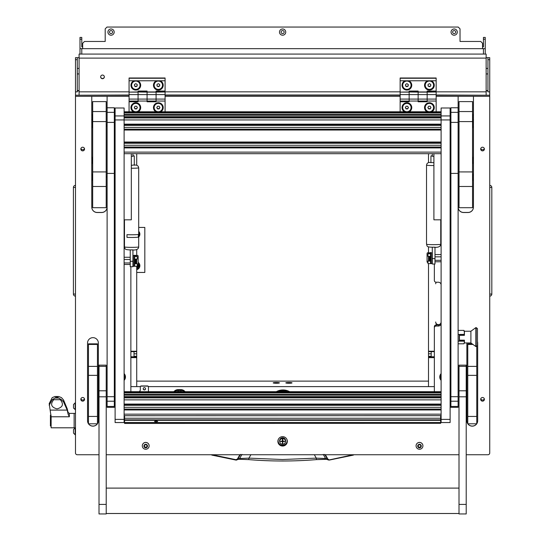 <?xml version="1.0" encoding="UTF-8"?>
<svg xmlns="http://www.w3.org/2000/svg" width="541" height="541" viewBox="0 0 541 541"><rect width="100%" height="100%" fill="white"/><g stroke="black" fill="none" stroke-linecap="round" stroke-linejoin="round"><path stroke-width="0.81" d="M102.499 78.709A1.846 1.833 180 0 0 104.345 76.876A1.846 1.833 180 0 0 102.499 75.05A1.846 1.833 180 0 0 100.653 76.876A1.846 1.833 180 0 0 102.499 78.709M100.653 76.768A1.846 1.833 180 0 0 102.499 78.492A1.846 1.833 180 0 0 104.339 76.768M486.143 57.671L489.74 57.671L489.74 95.216L436.161 95.216M487.941 57.671L487.941 91.869L489.74 91.869M427.153 91.842L486.143 91.842L486.143 58.11L79.087 58.11L79.087 91.842L129.069 91.842M79.087 58.11L79.087 54.066L486.143 54.066L486.143 58.11M79.087 57.671L75.483 57.671L77.282 57.671L77.282 91.869L75.483 91.869L75.483 57.671M129.069 95.216L75.483 95.216L75.483 91.869M77.282 90.489L79.087 90.705M77.282 90.868A3.604 0.44 0 0 0 79.087 90.922M486.143 90.705L487.941 90.489M486.143 90.922A3.604 0.44 0 0 0 487.941 90.868M486.143 91.842L486.143 94.979M79.087 94.979L79.087 91.842M489.74 295.846L489.74 185.658M490.051 296.116A2.069 2.069 0 0 0 491.816 294.067L491.816 187.443A2.069 2.069 179.8 0 0 490.051 185.394M75.483 185.658L75.483 295.853M75.483 294.067L73.414 294.067A2.069 2.069 -0.2 0 0 75.172 296.116A2.069 2.069 0 0 1 73.414 294.067L73.414 187.443A2.069 2.069 0 0 1 75.172 185.394M138.699 227.43L144.826 227.43L144.826 272.454L136.717 272.454M324.668 454.372L327.447 459.194L325.581 458.498L316.275 458.132L314.307 454.663M323.254 454.372L325.581 458.498L326.588 459.309L316.485 459.613L316.275 458.132L282.612 459.512L248.948 458.132L248.725 459.593L238.831 459.241M239.852 454.744L237.384 459.032L235.984 459.688L212.045 454.744M326.446 459.262L328.624 460.053L327.447 459.194L327.839 459.032L325.371 454.744M354.01 454.744L353.253 455.13L354.01 454.744M353.178 454.744L353.253 455.13L329.32 460.066L327.839 459.032M211.971 455.13L235.903 460.066L211.971 455.13L211.213 454.744L211.971 455.13L212.072 454.751M316.485 459.613C293.905 461.459 271.318 461.459 248.738 459.613L238.777 459.262L235.903 460.066L235.984 459.688L235.903 460.066L236.458 460.08L237.438 459.62L237.776 459.194L237.384 459.032M241.969 454.372L239.649 458.498L237.776 459.194L240.556 454.372M353.253 455.13L328.624 460.053L353.151 454.751M316.499 459.593L326.399 459.241M250.916 454.663L248.948 458.132L239.649 458.498L238.784 459.262M49.184 405.31L52.213 399.711L56.839 396.918L54.898 396.519L52.213 397.628L49.184 403.627L51.131 416.78L51.131 427.803L74.131 427.803L74.131 413.392L74.131 427.803L75.483 427.803M68.092 412.398L67.212 408.753L63.554 400.002L61.471 397.628L58.78 396.519L56.839 396.911L61.471 399.711L63.554 401.929L67.212 410.098L68.092 414.156L69.329 416.78L51.131 416.78M54.898 396.519L58.78 396.519L54.898 396.519M52.213 399.711L61.471 399.711M53.728 399.711C50.09 404.201 51.192 407.258 57.021 408.895C62.851 407.265 63.946 404.208 60.315 399.711M51.131 426.004L50.414 426.004L50.414 415.197L51.077 415.197M73.502 431.84L73.502 432.32M73.502 429.71L73.502 432.935M73.502 429.54L75.138 427.904L75.138 434.748L75.483 434.748M73.502 407.339L73.502 407.752M75.138 409.713L75.138 402.876L73.502 404.512L73.502 408.083L75.483 409.72M136.717 267.328A1.86 1.86 0 0 0 137.617 265.212M137.941 264.955A2.252 2.252 0 0 1 136.717 267.761M136.717 269.655A4.051 4.051 0 0 0 138.165 262.392M138.611 232.704L139.456 234.179L138.611 235.653M138.699 235.463A3.151 3.151 0 0 0 138.699 232.9M138.699 235.071A3.016 3.016 0 0 0 138.699 233.286A3.016 3.016 0 0 1 138.699 235.071M138.165 263.453L138.489 264.022A3.151 3.151 0 0 0 138.165 263.589M139.456 265.699L138.611 267.173A3.151 3.151 0 0 0 138.611 264.224L139.456 265.699M136.717 268.721A3.151 3.151 0 0 0 138.489 267.376L137.637 268.85L136.717 268.85M136.717 268.579A3.016 3.016 0 0 0 138.165 263.798A3.016 3.016 0 0 1 136.717 268.579M138.699 237.032A4.051 4.051 0 0 0 138.699 231.332M277.885 441.341A4.727 4.693 180 0 0 282.612 446.034A4.727 4.693 180 0 0 287.339 441.341A4.727 4.693 180 0 0 282.612 436.648A4.727 4.693 180 0 0 277.885 441.341M277.898 441.01A4.727 4.693 180 0 0 282.612 445.371A4.727 4.693 180 0 0 287.332 441.01M80.839 399.326A1.846 1.833 180 0 0 82.685 401.158A1.846 1.833 180 0 0 84.531 399.326A1.846 1.833 180 0 0 82.685 397.493A1.846 1.833 180 0 0 80.839 399.326M80.927 398.778A1.846 1.833 180 0 0 84.45 398.778M80.839 149.046A1.846 1.833 180 0 0 82.685 150.878A1.846 1.833 180 0 0 84.531 149.046A1.846 1.833 180 0 0 82.685 147.22A1.846 1.833 180 0 0 80.839 149.046M80.927 148.498A1.846 1.833 180 0 0 84.45 148.498M480.692 399.326A1.846 1.833 180 0 0 482.538 401.158A1.846 1.833 180 0 0 484.384 399.326A1.846 1.833 180 0 0 482.538 397.493A1.846 1.833 180 0 0 480.692 399.326M480.78 398.778A1.846 1.833 180 0 0 484.303 398.778M480.692 149.046A1.846 1.833 180 0 0 482.538 150.878A1.846 1.833 180 0 0 484.384 149.046A1.846 1.833 180 0 0 482.538 147.22A1.846 1.833 180 0 0 480.692 149.046M480.78 148.498A1.846 1.833 180 0 0 484.303 148.498M124.112 380.357A4.95 4.916 180 0 0 124.112 373.608M441.111 373.608A4.95 4.916 180 0 0 441.111 380.357M124.112 234.659A4.95 4.916 180 0 0 124.471 234.233M440.753 234.233A4.95 4.916 180 0 0 441.111 234.659M91.781 178.043L91.781 207.149A5.403 5.363 180 0 0 97.184 212.512L101.688 212.512A5.403 5.363 180 0 0 107.091 207.149L107.091 176.914L106.192 176.914M400.137 95.216L165.086 95.216M436.161 324.931L436.161 326.034A1.799 1.785 180 0 0 434.355 327.819L434.355 326.723A1.799 1.785 0 0 1 436.161 324.931L438.413 324.931A2.705 2.685 180 0 0 441.111 322.253A2.705 2.685 180 0 1 438.413 324.931A2.705 2.685 180 0 1 435.708 322.253L435.708 321.956A2.705 2.685 180 0 0 438.413 324.641A2.705 2.685 180 0 0 441.111 321.956M441.111 284.918A2.705 2.685 180 0 0 438.413 282.233L436.161 282.233A1.799 1.785 180 0 1 434.355 280.448L434.355 264.035M467.803 423.792A5.403 5.363 180 0 0 472.273 426.146L472.273 426.146A5.403 5.363 180 0 0 476.743 423.792M466.869 342.94A5.403 5.363 180 0 0 466.869 343.014L466.869 420.783A5.403 5.363 180 0 0 467.769 423.745M476.777 423.745A5.403 5.363 180 0 0 477.676 420.783L477.676 343.014A5.403 5.363 180 0 0 477.473 341.56M97.454 423.745A5.403 5.363 180 0 0 98.354 420.783L98.354 343.014A5.403 5.363 180 0 0 92.951 337.652A5.403 5.363 180 0 0 87.547 343.014L87.547 420.783A5.403 5.363 180 0 0 88.454 423.745M88.481 423.792A5.403 5.363 180 0 0 92.951 426.146L92.951 426.146A5.403 5.363 180 0 0 97.427 423.792M124.471 228.336A4.95 4.916 180 0 0 124.112 227.91M441.111 227.91A4.95 4.916 180 0 0 440.753 228.336M106.192 125.87A4.72 4.686 180 0 1 107.091 124.856L107.091 96.312L129.069 96.312M107.091 124.856L107.091 124.525A5.038 4.997 0 0 1 107.111 124.504M114.32 125.681A5.038 4.997 0 0 1 115.105 127.588M115.105 173.188A5.038 4.997 0 0 1 114.32 175.095M75.483 95.216L75.483 96.312L91.781 96.312L91.781 116.586M91.781 118.344L91.781 119.006M91.781 120.765L91.781 123.733M91.781 125.498L91.781 159.487M91.781 161.252L91.781 176.285M75.483 96.312L75.483 452.959A1.799 1.785 180 0 0 77.282 454.744L99.01 454.744M106.212 454.744L459.011 454.744M466.214 454.744L487.941 454.744A1.799 1.785 180 0 0 489.74 452.959L489.74 95.216M473.443 116.586L473.443 96.312L489.74 96.312M436.161 96.312L458.132 96.312L458.132 207.149A5.403 5.363 180 0 0 463.536 212.512L468.039 212.512A5.403 5.363 180 0 0 473.443 207.149L473.443 178.043M473.443 176.285L473.443 161.252M473.443 159.487L473.443 125.498M473.443 123.733L473.443 120.765M473.443 119.006L473.443 118.344M165.086 96.312L400.137 96.312M436.161 326.034L438.413 326.034A2.705 2.685 180 0 0 441.111 323.349M434.355 391.691L434.355 327.819M130.868 266.72L130.868 391.691M473.443 96.312L458.132 96.312M107.091 96.312L91.781 96.312M91.781 207.081A5.403 5.363 180 0 0 97.184 212.444L101.688 212.444A5.403 5.363 180 0 0 107.091 207.081M88.528 423.792A5.403 5.363 180 0 0 97.38 423.792M97.454 423.677A5.403 5.363 180 0 0 98.354 420.715L98.354 343.014M87.547 420.715A5.403 5.363 180 0 0 88.454 423.677M466.869 420.715A5.403 5.363 180 0 0 467.769 423.677M467.843 423.792A5.403 5.363 180 0 0 472.273 426.078L472.273 426.078A5.403 5.363 180 0 0 476.695 423.792M476.777 423.677A5.403 5.363 180 0 0 477.676 420.715M458.132 207.081A5.403 5.363 180 0 0 463.536 212.444L468.039 212.444A5.403 5.363 180 0 0 473.443 207.081M106.192 176.664L107.111 176.664M114.32 173.911A4.517 4.484 180 0 0 114.672 172.18L114.672 128.379A4.517 4.484 180 0 0 114.32 126.648M107.111 125.066A4.517 4.484 180 0 0 106.192 126.229M106.192 126.283A4.49 4.456 0 0 1 107.111 125.099M114.32 126.716A4.49 4.456 0 0 1 114.645 128.379L114.645 172.18A4.49 4.456 0 0 1 114.32 173.844M107.111 176.636L106.192 176.636M106.192 176.474L107.091 176.474L107.091 125.451A4.281 4.254 180 0 0 106.192 126.81M107.111 125.952A3.97 3.943 180 0 0 107.091 125.979L107.091 125.451M292.039 382.879A3.124 0.379 -0 0 0 288.914 382.501A3.124 0.379 -0 0 0 285.79 382.879A3.124 0.379 -0 0 0 285.817 382.927A3.124 0.379 -0 0 0 288.914 383.258A3.124 0.379 -0 0 0 292.018 382.927A3.124 0.379 -0 0 0 292.039 382.879M279.433 382.879A3.124 0.379 -0 0 0 276.309 382.501A3.124 0.379 -0 0 0 273.185 382.879A3.124 0.379 -0 0 0 273.205 382.927A3.124 0.379 -0 0 0 276.309 383.258A3.124 0.379 -0 0 0 279.413 382.927A3.124 0.379 -0 0 0 279.433 382.879M428.506 381.121L136.717 381.121M434.355 357.628L428.506 357.628L428.506 386.612L434.355 386.612L148.396 386.612M140.356 386.612L130.868 386.612L136.717 386.612L136.717 357.628L130.868 357.628M428.506 357.628L428.506 357.006L434.355 357.006M434.355 351.643L428.506 351.643L428.506 357.006M428.506 351.643L428.506 351.237L434.355 351.237M428.506 153.698L428.506 162.503M428.506 246.872L428.506 252.748M428.506 263.744L428.506 351.237M436.229 282.233A2.705 2.685 180 0 0 435.708 283.815M431.204 351.643L431.204 356.783L434.355 356.783M130.868 351.237L136.717 351.237L136.717 266.429M136.717 255.433L136.717 249.557M136.717 165.188L136.717 153.698M136.717 351.237L136.717 351.643L130.868 351.643M130.868 357.006L136.717 357.006L136.717 351.643M136.717 357.006L136.717 357.628M130.868 356.783L134.019 356.783L134.019 351.643M133.985 80.771A4.862 4.828 180 0 0 135.818 90.07A4.862 4.828 180 0 0 137.657 80.771L129.069 80.771L129.069 77.985L165.086 77.985L165.086 80.771L156.498 80.771A4.862 4.828 180 0 0 158.337 90.07A4.862 4.828 180 0 0 160.17 80.771M129.069 99.084L129.069 94.614L138.07 94.614L138.07 91.05L147.078 91.05L147.078 94.614L156.085 94.614L156.085 101.776L147.078 101.776L147.078 101.045L156.085 101.045L156.085 99.084L147.078 99.084L147.078 101.045L147.078 94.614L147.078 99.084L129.069 99.084L129.069 101.045L138.07 101.045L138.07 94.614L138.07 101.776L129.069 101.776L129.069 111.771M129.069 94.614L129.069 92.105L138.07 92.105L138.07 94.614L147.078 94.614L147.078 92.105L156.085 92.105L156.085 91.05L165.086 91.05L165.086 80.771M129.069 92.105L138.07 91.943M129.069 91.943L129.069 80.771M156.085 94.614L156.085 92.105L156.085 94.614L165.086 94.614L165.086 99.084L156.085 99.084L156.085 94.614M147.078 91.943L156.085 91.943M156.498 80.771L137.657 80.771M129.069 78.262L165.086 78.262M160.758 111.771A4.862 4.828 180 0 0 158.337 102.756A4.862 4.828 180 0 0 155.909 111.771M138.246 111.771A4.862 4.828 180 0 0 135.818 102.756A4.862 4.828 180 0 0 133.39 111.771M165.086 91.997L156.085 92.105L165.086 91.997M165.086 92.105L165.086 94.614M165.086 99.084L165.086 101.045L156.085 101.045M165.086 101.045L165.086 111.771M138.07 101.228L129.069 101.228L129.069 101.776M156.085 101.228L147.078 101.228M138.07 91.997L147.078 92.105L138.07 91.997M147.078 101.045L138.07 101.045M286.886 439.326A4.504 4.47 0 0 1 282.612 445.209A4.504 4.47 0 0 1 278.108 440.739L278.108 440.665A4.504 4.47 0 0 1 278.27 439.488M287.115 440.739L287.115 440.665A4.504 4.47 0 0 0 286.953 439.488M279.744 441.666A3.016 2.996 0 0 1 282.612 437.75A3.016 2.996 0 0 1 285.479 441.666M285.628 440.665A3.016 2.996 0 0 1 285.492 441.476M279.731 441.476A3.016 2.996 0 0 1 279.596 440.665M278.108 440.739A4.504 4.47 0 0 1 278.338 439.326M282.612 443.701L282.882 441.645L284.951 441.375L282.882 441.111L282.882 439.319L282.341 439.319L282.341 441.111L280.272 441.375L282.341 441.645L282.612 443.701M282.341 443.37L282.882 443.37M285.492 441.321A2.881 2.861 180 0 0 282.612 438.406A2.881 2.861 180 0 0 279.731 441.321M282.612 444.235A2.881 2.861 180 0 0 285.492 441.375A2.881 2.861 180 0 0 282.612 438.514A2.881 2.861 180 0 0 279.731 441.375A2.881 2.861 180 0 0 282.612 444.235M280.272 441.348L282.341 441.645M282.341 439.319L282.341 441.043M282.882 441.645L284.951 441.348M174.621 391.691A5.403 5.363 0 0 1 178.145 390.392L180.85 390.392A5.403 5.363 0 0 1 184.373 391.691M182.452 391.691A4.504 4.47 180 0 0 180.85 391.4L180.85 389.628L178.145 389.628L178.145 391.4A4.504 4.47 180 0 0 176.542 391.691M180.85 391.4L178.145 391.4M173.884 391.691A5.403 5.363 0 0 1 178.145 389.628M180.85 389.628A5.403 5.363 0 0 1 185.11 391.691M405.053 80.771A4.862 4.828 180 0 0 406.893 90.07A4.862 4.828 180 0 0 408.726 80.771L400.137 80.771L400.137 77.985L436.161 77.985L436.161 80.771L427.566 80.771A4.862 4.828 180 0 0 429.405 90.07A4.862 4.828 180 0 0 431.245 80.771M400.137 99.084L400.137 94.614L409.145 94.614L409.145 91.05L418.146 91.05L418.146 94.614L427.153 94.614L427.153 101.776L418.146 101.776L418.146 101.045L427.153 101.045L427.153 99.084L418.146 99.084L418.146 101.045L418.146 94.614L418.146 99.084L400.137 99.084L400.137 101.045L409.145 101.045L409.145 94.614L409.145 101.776L400.137 101.776L400.137 111.771M400.137 94.614L400.137 92.105L409.145 92.105L409.145 94.614L418.146 94.614L418.146 92.105L427.153 92.105L427.153 91.05L436.161 91.05L436.161 80.771M400.137 92.105L409.145 91.943M400.137 91.943L400.137 80.771M427.153 94.614L427.153 92.105L427.153 94.614L436.161 94.614L436.161 99.084L427.153 99.084L427.153 94.614M418.146 91.943L427.153 91.943M427.566 80.771L408.726 80.771M400.137 78.262L436.161 78.262M431.833 111.771A4.862 4.828 180 0 0 429.405 102.756A4.862 4.828 180 0 0 426.977 111.771M409.321 111.771A4.862 4.828 180 0 0 406.893 102.756A4.862 4.828 180 0 0 404.465 111.771M436.161 91.997L427.153 92.105L436.161 91.997M436.161 92.105L436.161 94.614M436.161 99.084L436.161 101.045L427.153 101.045M436.161 101.045L436.161 111.771M409.145 101.228L400.137 101.228L400.137 101.776M427.153 101.228L418.146 101.228M409.145 91.997L418.146 92.105L409.145 91.997M418.146 101.045L409.145 101.045M140.011 107.537A4.186 4.159 180 0 0 134.736 103.487A4.186 4.159 180 0 0 131.632 107.537M132.193 109.64A4.186 4.159 180 0 0 140.011 107.564A4.186 4.159 180 0 0 134.736 103.547A4.186 4.159 180 0 0 132.193 109.64M136.602 108.903L137.38 107.564L136.602 106.225L135.04 106.225L134.263 107.564L135.04 108.903L136.602 108.903L137.306 107.436M134.33 107.436L135.04 108.653L136.602 108.653M411.079 107.537A4.186 4.159 180 0 0 405.804 103.487A4.186 4.159 180 0 0 402.7 107.503A4.186 4.159 180 0 0 402.707 107.537M403.261 109.64A4.186 4.159 180 0 0 411.079 107.564A4.186 4.159 180 0 0 405.804 103.547A4.186 4.159 180 0 0 403.261 109.64M407.671 108.903L408.448 107.564L407.671 106.225L406.108 106.225L405.331 107.564L406.108 108.903L407.671 108.903L408.381 107.436M405.405 107.436L406.108 108.653L407.671 108.653M162.523 107.537A4.186 4.159 180 0 0 157.248 103.487A4.186 4.159 180 0 0 154.144 107.537M154.706 109.64A4.186 4.159 180 0 0 162.523 107.564A4.186 4.159 180 0 0 157.248 103.547A4.186 4.159 180 0 0 154.706 109.64M159.115 108.903L159.893 107.564L159.115 106.225L157.553 106.225L156.775 107.564L157.553 108.903L159.115 108.903L159.818 107.436M156.849 107.436L157.553 108.653L159.115 108.653M433.591 107.537A4.186 4.159 180 0 0 428.323 103.487A4.186 4.159 180 0 0 425.219 107.537M425.781 109.64A4.186 4.159 180 0 0 433.591 107.564A4.186 4.159 180 0 0 428.323 103.547A4.186 4.159 180 0 0 425.781 109.64M430.183 108.903L430.967 107.564L430.183 106.225L428.628 106.225L427.843 107.564L428.628 108.903L430.183 108.903L430.893 107.436M427.917 107.436L428.628 108.653L430.183 108.653M140.011 85.221L140.011 85.16A4.186 4.159 180 0 0 137.914 81.556A4.186 4.159 180 0 0 131.632 85.187L131.632 85.221A4.186 4.159 180 0 0 133.728 88.819A4.186 4.159 180 0 0 140.011 85.221A4.186 4.159 180 0 0 137.914 81.617A4.186 4.159 180 0 0 131.632 85.221M137.171 85.992L137.171 84.443L135.818 83.672L134.472 84.443L134.472 85.992L135.818 86.763L137.171 85.992M134.472 84.443L134.472 85.742L135.818 86.513L137.171 85.742L137.171 84.443M411.079 85.221L411.079 85.16A4.186 4.159 180 0 0 408.982 81.556A4.186 4.159 180 0 0 402.7 85.16A4.186 4.159 180 0 0 402.707 85.187L402.7 85.221A4.186 4.159 180 0 0 404.796 88.819A4.186 4.159 180 0 0 411.079 85.221A4.186 4.159 180 0 0 408.982 81.617A4.186 4.159 180 0 0 402.7 85.221M408.239 85.992L408.239 84.443L406.893 83.672L405.54 84.443L405.54 85.992L406.893 86.763L408.239 85.992M405.54 84.443L405.54 85.742L406.893 86.513L408.239 85.742L408.239 84.443M162.523 85.221L162.523 85.16A4.186 4.159 180 0 0 160.427 81.556A4.186 4.159 180 0 0 154.144 85.187L154.144 85.221A4.186 4.159 180 0 0 156.241 88.819A4.186 4.159 180 0 0 162.523 85.221A4.186 4.159 180 0 0 160.427 81.617A4.186 4.159 180 0 0 154.144 85.221M159.683 85.992L159.683 84.443L158.337 83.672L156.985 84.443L156.985 85.992L158.337 86.763L159.683 85.992M156.985 84.443L156.985 85.742L158.337 86.513L159.683 85.742L159.683 84.443M433.591 85.221L433.591 85.16A4.186 4.159 180 0 0 431.502 81.556A4.186 4.159 180 0 0 425.219 85.187L425.219 85.221A4.186 4.159 180 0 0 427.309 88.819A4.186 4.159 180 0 0 433.591 85.221A4.186 4.159 180 0 0 431.502 81.617A4.186 4.159 180 0 0 425.219 85.221M430.758 85.992L430.758 84.443L429.405 83.672L428.053 84.443L428.053 85.992L429.405 86.763L430.758 85.992M428.053 84.443L428.053 85.742L429.405 86.513L430.758 85.742L430.758 84.443M124.112 379.065A4.186 4.159 180 0 0 124.701 376.949L124.701 376.888A4.186 4.159 180 0 0 124.112 374.771M124.701 376.949A4.186 4.159 180 0 0 124.112 374.832M441.111 374.832A4.186 4.159 180 0 0 441.111 379.065M440.53 376.949L440.53 376.888A4.186 4.159 180 0 1 441.111 374.771M124.112 233.367A4.186 4.159 180 0 0 124.471 232.596M124.471 229.905A4.186 4.159 180 0 0 124.112 229.134M124.471 229.844A4.186 4.159 180 0 0 124.112 229.073M440.753 232.596A4.186 4.159 180 0 0 441.111 233.367M441.111 229.134A4.186 4.159 180 0 0 440.753 229.905M441.111 229.073A4.186 4.159 180 0 0 440.753 229.844M277.425 383.238L275.193 383.238M278.75 383.116L273.868 383.116M290.037 383.238L287.798 383.238M291.362 383.116L286.473 383.116M441.111 422.521L441.111 107.997L450.119 107.997L450.119 119.94L115.105 119.94L115.105 107.997L124.112 107.997L124.112 422.521M115.105 119.94L115.105 419.383L124.112 419.383M115.105 422.521L115.105 419.383M450.119 119.94L450.119 422.521M131.314 153.698L131.314 219.822L124.112 219.822M433.909 153.698L433.909 219.822L441.111 219.822M144.373 389.966A1.17 1.163 180 0 0 145.549 388.803A1.17 1.163 180 0 0 144.373 387.647A1.17 1.163 180 0 0 143.203 388.803A1.17 1.163 180 0 0 144.373 389.966M143.209 388.722A1.17 1.163 180 0 0 144.373 389.804A1.17 1.163 180 0 0 145.543 388.722M141.221 385.956L141.221 386.125A0.899 0.893 180 0 0 140.322 387.018L140.322 386.856A0.899 0.893 0 0 1 141.221 385.956L147.531 385.956A0.899 0.893 0 0 1 148.43 386.856L148.43 391.691M148.43 387.018A0.899 0.893 180 0 0 147.531 386.125L147.531 385.956M141.221 386.125L147.531 386.125M139.429 391.691A2.705 2.685 0 0 0 140.322 389.703L140.322 387.018M139.226 391.691A2.705 2.685 180 0 0 140.322 389.534M156.085 420.864L157.661 421.419L156.085 422.054L154.51 421.419L156.085 420.864M124.565 423.346L440.665 423.346L124.565 423.447L124.565 418.24L440.665 418.24L440.665 422.48L124.565 422.48M440.665 423.346L440.665 422.48M124.112 415.731L440.665 415.657L124.565 415.711L124.565 418.24M441.111 415.731L440.665 415.731L440.665 418.24M136.717 259.261L136.717 263.136L136.291 263.562M136.183 263.609L136.183 259.301M135.46 263.65L135.46 259.281M130.239 262.973L124.112 262.973M124.112 259.511L130.239 259.511M428.506 260.437L428.506 256.576M429.047 256.623L429.047 260.924M429.764 256.596L429.764 260.972M434.991 256.833L441.111 256.833M441.111 260.295L434.991 260.295M137.258 265.273L137.414 265.259A0.899 0.737 100.2 0 0 138.165 264.333L138.165 256.238A0.899 0.737 100.2 0 0 137.414 255.426L135.473 255.602L137.258 256.468L137.258 259.051L135.101 259.227L135.101 263.724L136.873 263.717L135.872 263.555M136.244 263.555L137.258 263.724L137.258 266.3L134.736 266.3L134.736 263.724L137.258 263.724M134.736 262.635L134.736 260.133M137.258 256.468L134.736 256.468L134.736 255.21L135.101 255.203L135.101 256.468L136.9 256.468L135.115 255.602L137.218 255.393A0.899 0.737 -79.8 0 1 137.475 255.426M135.101 259.227L134.736 259.051L134.736 256.468M134.736 259.051L134.736 263.724L135.128 263.109L135.101 263.758M134.736 255.21L135.101 255.203M429.351 260.877L430.487 260.62L430.487 263.623L427.965 263.623L427.965 261.039L428.979 260.877M427.965 256.366L427.965 253.79L430.487 253.79L430.487 256.366L430.9 252.775L430.9 263.582L430.487 262.858L430.487 256.366L427.965 256.366M430.487 253.79L430.487 252.519L430.129 252.519L430.129 253.79L428.323 253.79L430.109 252.918L427.809 252.748L429.75 252.918L427.965 253.79M427.809 252.748A0.899 0.737 -100.2 0 0 427.065 253.553L427.065 261.648A0.899 0.737 -100.2 0 0 427.809 262.581L427.965 262.595M430.487 257.455L430.487 259.957M430.129 261.073L427.965 261.039M430.129 260.62L430.129 256.549M134.324 255.453L133.296 255.453L133.296 266.26L134.324 266.26L134.324 255.453L134.736 256.177M430.9 263.582L431.928 263.582L431.928 252.775L430.9 252.775M107.111 112.345L107.111 107.774L114.32 107.774L114.32 173.411L107.111 173.411L107.111 112.345L114.32 112.345M114.32 406.46L107.111 406.46L107.111 407.319L114.32 407.319L114.32 173.411M107.111 406.46L107.111 173.411M450.903 112.345L450.903 107.774L458.112 107.774L458.112 173.411L450.903 173.411L450.903 112.345L458.112 112.345M458.112 406.46L450.903 406.46L450.903 407.319L458.112 407.319L458.112 173.411M450.903 406.46L450.903 173.411M106.192 121.59L92.68 121.59L92.68 101.607L106.192 101.607L106.192 186.483L92.68 186.483L92.68 171.923L106.192 171.923M92.68 186.483L92.68 207.697L106.192 207.697L106.192 186.483M92.68 121.59L92.68 171.923M472.543 121.59L459.032 121.59L459.032 101.607L472.543 101.607L472.543 207.697L459.032 207.697L459.032 171.923L472.543 171.923M459.032 121.59L459.032 171.923M88.454 416.435L97.454 416.435L97.454 423.792L88.454 423.792L88.454 343.846L97.454 343.846L97.454 344.455L88.454 344.455M97.454 416.435L97.454 375.359L88.454 375.359M88.454 366.385L97.454 366.385L97.454 344.455M97.454 366.385L97.454 375.359M476.777 346.416L476.777 375.359L467.769 375.359L467.769 416.435L476.777 416.435L476.777 423.792L467.769 423.792L467.769 416.435M467.769 375.359L467.769 366.385L476.777 366.385M472.137 343.846L467.769 343.846L467.769 366.385M476.777 375.359L476.777 416.435M467.769 344.455L472.983 344.455M459.011 504.401L459.011 513.95L466.214 513.95L466.214 365.155L459.011 365.155L459.011 504.401L466.214 504.401M99.01 504.401L99.01 513.95L106.212 513.95L106.212 365.155L99.01 365.155L99.01 504.401L106.212 504.401M132.937 249.874L130.239 249.874L132.937 249.881M138.347 237.168L138.347 234.476A7.114 0.426 180 0 1 131.585 234.767A7.114 0.426 180 0 1 126.973 234.666L126.979 237.364L126.973 234.666A7.107 0.426 180 0 0 138.34 234.476L138.347 237.168A7.114 0.426 180 0 1 131.585 237.465A7.114 0.426 180 0 1 126.973 237.364L126.979 237.364A7.107 0.426 180 0 0 138.34 237.168M132.937 261.303L132.937 266.72L130.239 266.72L130.239 261.303L132.937 261.303L132.937 249.976M130.239 261.303L130.239 249.976M132.937 156.051L134.29 155.909L132.937 155.767M132.937 153.698L132.937 156.261L131.314 156.261M434.991 247.183L432.286 247.183M434.991 247.19L432.286 247.19M434.991 258.612L434.991 264.035L432.286 264.035L432.286 258.612L434.991 258.612L434.991 247.284M432.286 258.612L432.286 247.284M432.286 155.774L430.934 155.909L432.286 156.051M433.909 156.254L432.286 156.254L432.286 153.698M472.746 117.857A7.202 0.879 -0 0 0 473.497 117.465L472.746 114.266L472.746 120.636M92.477 117.857L92.477 114.266L91.727 117.465A7.202 0.879 180 0 0 92.477 117.857L92.68 120.663M92.477 120.636L91.727 117.465M477.473 328.597L477.473 345.645L475.857 346.544L475.857 327.63L476.202 327.63L476.202 346.544L476.202 327.63L477.473 328.597M475.857 327.63L470.9 331.234L470.9 342.94L475.857 346.544M470.9 331.234L464.415 331.234L464.415 335.325L459.465 335.325L459.465 340.154L464.415 340.154L464.415 342.94L463.894 343.799L464.415 342.48L464.07 340.485L459.282 340.485L459.282 335.122L464.415 335.041M464.415 331.234L463.894 330.382L464.415 332.411L464.07 335.122M464.415 340.404L464.07 340.485M464.415 340.154L459.282 340.174L459.282 335.122M463.894 334.446L458.112 334.446M458.112 330.382L463.894 330.382M458.112 343.799L463.894 343.799M458.112 341.155L463.894 341.155M92.477 177.556L92.477 173.965L91.727 177.164A7.202 0.879 180 0 0 92.477 177.556L92.68 180.369M92.477 160.758L92.477 157.167L91.727 160.366A7.202 0.879 180 0 0 92.477 160.758L92.68 163.571M92.477 163.544L91.727 160.366M92.477 127.791L92.477 120.663M472.746 177.556A7.202 0.879 -0 0 0 473.497 177.164L472.746 173.965L472.543 180.369M472.746 160.758A7.202 0.879 -0 0 0 473.497 160.366L472.746 157.167L472.746 163.544M472.543 120.663L472.746 127.791M418.619 445.054A0.514 0.507 0 0 1 418.436 445.02A0.372 0.372 180 0 0 418.065 445.656A0.514 0.507 0 0 1 418.065 446.447A0.372 0.372 180 0 0 418.436 447.082A0.514 0.507 0 0 1 419.126 447.481A0.372 0.372 180 0 0 419.87 447.481A0.514 0.507 0 0 1 420.56 447.082A0.372 0.372 180 0 0 420.932 446.447A0.514 0.507 0 0 1 420.932 445.656A0.372 0.372 180 0 0 420.56 445.02A0.514 0.507 0 0 1 419.87 444.621A0.372 0.372 180 0 0 419.126 444.621A0.514 0.507 0 0 1 418.619 445.054M417.936 446.656A0.372 0.372 180 0 0 418.436 446.92A0.514 0.507 0 0 1 419.126 447.312A0.372 0.372 180 0 0 419.87 447.312A0.514 0.507 0 0 1 420.56 446.92A0.372 0.372 180 0 0 421.06 446.656M419.498 444.283A1.785 1.772 0 0 1 421.283 446.048A1.785 1.772 0 0 1 419.498 447.82A1.785 1.772 0 0 1 417.713 446.048A1.785 1.772 0 0 1 419.498 444.283M419.498 442.457A3.422 3.395 0 0 1 422.92 445.852A3.422 3.395 0 0 1 419.498 449.246A3.422 3.395 0 0 1 416.076 445.852A3.422 3.395 0 0 1 419.498 442.457M422.92 445.852L422.92 445.811A3.422 3.395 180 0 0 419.498 442.41A3.422 3.395 180 0 0 416.076 445.831L416.076 445.852M417.936 445.284A0.372 0.372 180 0 0 418.065 445.486A0.514 0.507 0 0 1 418.261 445.885L418.261 446.048M420.742 446.048L420.742 445.885A0.514 0.507 0 0 1 420.932 445.486A0.372 0.372 180 0 0 421.06 445.284M144.846 445.054A0.514 0.507 0 0 1 144.663 445.02A0.372 0.372 180 0 0 144.291 445.656A0.514 0.507 0 0 1 144.291 446.447A0.372 0.372 180 0 0 144.663 447.082A0.514 0.507 0 0 1 145.353 447.481A0.372 0.372 180 0 0 146.097 447.481A0.514 0.507 0 0 1 146.787 447.082A0.372 0.372 180 0 0 147.159 446.447A0.514 0.507 0 0 1 147.159 445.656A0.372 0.372 180 0 0 146.787 445.02A0.514 0.507 0 0 1 146.097 444.621A0.372 0.372 180 0 0 145.353 444.621A0.514 0.507 0 0 1 144.846 445.054M144.163 446.656A0.372 0.372 180 0 0 144.663 446.92A0.514 0.507 0 0 1 145.353 447.312A0.372 0.372 180 0 0 146.097 447.312A0.514 0.507 0 0 1 146.787 446.92A0.372 0.372 180 0 0 147.287 446.656M145.725 444.283A1.785 1.772 0 0 1 147.51 446.048A1.785 1.772 0 0 1 145.725 447.82A1.785 1.772 0 0 1 143.94 446.048A1.785 1.772 0 0 1 145.725 444.283M145.725 442.457A3.422 3.395 0 0 1 149.147 445.852A3.422 3.395 0 0 1 145.725 449.246A3.422 3.395 0 0 1 142.303 445.852A3.422 3.395 0 0 1 145.725 442.457M149.147 445.852L149.147 445.811A3.422 3.395 180 0 0 145.725 442.41A3.422 3.395 180 0 0 142.303 445.831L142.303 445.852M144.163 445.284A0.372 0.372 180 0 0 144.291 445.486A0.514 0.507 0 0 1 144.488 445.885L144.488 446.048M146.969 446.048L146.969 445.885A0.514 0.507 0 0 1 147.159 445.486A0.372 0.372 180 0 0 147.287 445.284M483.438 54.066L483.438 48.663L485.243 48.663L485.243 54.066M483.438 48.663L81.786 48.663L81.786 54.066M79.987 54.066L79.987 48.663L81.786 48.663M111.054 35.219A3.124 3.124 0 0 0 114.178 32.095A3.124 3.124 0 0 0 111.054 28.971A3.124 3.124 0 0 0 107.93 32.095A3.124 3.124 0 0 0 111.054 35.219M111.054 33.623A1.528 1.528 0 0 0 112.582 32.095A1.528 1.528 0 0 0 111.054 30.56A1.528 1.528 0 0 0 109.525 32.095A1.528 1.528 0 0 0 111.054 33.623M282.612 35.219A3.124 3.124 0 0 0 285.736 32.095A3.124 3.124 0 0 0 282.612 28.971A3.124 3.124 0 0 0 279.487 32.095A3.124 3.124 0 0 0 282.612 35.219M282.612 33.623A1.528 1.528 0 0 0 284.147 32.095A1.528 1.528 0 0 0 282.612 30.56A1.528 1.528 0 0 0 281.083 32.095A1.528 1.528 0 0 0 282.612 33.623M454.17 35.219A3.124 3.124 0 0 0 457.294 32.095A3.124 3.124 0 0 0 454.17 28.971A3.124 3.124 0 0 0 451.045 32.095A3.124 3.124 0 0 0 454.17 35.219M454.17 33.623A1.528 1.528 0 0 0 455.705 32.095A1.528 1.528 0 0 0 454.17 30.56A1.528 1.528 0 0 0 452.641 32.095A1.528 1.528 0 0 0 454.17 33.623M82.685 48.663L82.685 43.26L84.491 41.461L105.197 41.461L105.197 28.849L107.003 27.05L458.22 27.05L460.026 28.849L460.026 41.461L480.739 41.461L482.538 43.26L482.538 48.663M483.438 39.209L483.438 37.403L485.243 37.403L485.243 39.209L483.438 39.209L483.438 46.864L482.538 46.864M485.243 48.663L485.243 39.209M79.987 48.663L79.987 37.403L81.786 37.403L81.786 46.864L82.685 46.864M81.786 39.209L79.987 39.209M473.355 48.663L480.915 48.663M84.308 48.663L91.875 48.663M278.831 48.663L286.392 48.663M489.74 59.693L487.941 59.693M138.07 91.842L147.078 91.842M156.085 91.842L400.137 91.842M409.145 91.842L418.146 91.842M75.483 59.693L77.282 59.693M129.069 95.006L79.087 95.216M486.143 95.216L436.161 95.006M489.74 294.067L491.816 294.067M489.74 187.443L491.816 187.443M75.483 187.443L73.414 187.443M69.329 414.021L69.329 416.78M50.279 410.098L67.212 410.098M68.092 414.156L67.943 411.62M63.554 400.002L63.554 401.929M54.898 398.054L58.78 398.054M136.717 267.91A2.387 2.387 0 0 0 138.036 264.813M438.413 324.931L438.413 326.034M114.32 172.248L115.105 172.275M114.32 128.447L115.105 128.474M431.204 356.309L428.506 356.309M431.204 353.8L428.506 353.8M134.019 353.8L136.717 353.8M134.019 356.309L136.717 356.309M277.804 391.691A13.511 13.41 0 0 1 288.13 391.691M287.575 391.691A13.329 13.227 180 0 0 278.358 391.691M282.476 389.96A13.511 13.41 180 0 0 276.309 391.691L282.476 389.96L289.624 391.691A13.511 13.41 180 0 0 282.476 389.96M115.105 115.93L124.112 115.93M441.111 115.93L450.119 115.93M441.111 419.383L450.119 419.383M441.111 414.163L124.112 414.163M441.111 409.963L124.112 409.963M124.112 407.326L441.111 407.326M124.112 405.297L441.111 405.297M441.111 399.86L124.112 399.86M124.112 404.059L441.111 404.059M441.111 397.851L124.112 397.851M441.111 397.337L124.112 397.337L441.111 397.331M124.112 396.614L441.111 396.614M441.111 395.14L124.112 395.14L441.111 395.14M124.112 394.416L441.111 394.416M441.111 392.949L124.112 392.949L441.111 392.942M441.111 391.704L124.112 391.704M124.112 392.225L441.111 392.225M441.111 409.158L124.112 409.158M124.112 409.084L441.111 409.084M124.112 404.688L441.111 404.688L124.112 404.695M441.111 111.784L124.112 111.784L441.111 111.771M441.111 112.298L124.112 112.298M441.111 113.022L124.112 113.022M441.111 114.496L124.112 114.496M441.111 115.219L124.112 115.219M441.111 116.687L124.112 116.687M441.111 117.411L124.112 117.411L441.111 117.404M441.111 117.931L124.112 117.931M441.111 124.139L124.112 124.139M441.111 124.761L124.112 124.761L441.111 124.768M441.111 125.377L124.112 125.377M441.111 127.406L124.112 127.406M441.111 129.157L124.112 129.157L441.111 129.157M441.111 129.231L124.112 129.231M441.111 130.036L124.112 130.036M441.111 142.013L124.112 142.013M441.111 142.641L124.112 142.641L441.111 142.648M441.111 143.25L124.112 143.25M441.111 145.279L124.112 145.279M441.111 147.03L124.112 147.03L441.111 147.03M441.111 147.111L124.112 147.111M441.111 147.916L124.112 147.916M441.111 152.116L124.112 152.116M441.111 153.685L124.112 153.685M440.665 420.323L124.565 420.323L440.665 420.33M440.665 419.857L124.565 419.857L440.665 419.863M135.115 255.602L135.115 256.488L135.128 255.616M135.101 263.305L134.736 263.305M135.101 259.403L134.736 259.403M430.095 252.938L430.095 253.817M430.109 261.046L430.109 260.431L430.095 261.053M430.129 256.718L430.487 256.718M114.32 122.388L107.111 122.388M114.32 396.709L107.111 396.709M114.32 401.219L107.111 401.219M458.112 122.388L450.903 122.388M458.112 396.709L450.903 396.709M458.112 401.219L450.903 401.219M92.68 111.554L106.192 111.554M459.032 111.554L472.543 111.554M472.543 186.483L459.032 186.483M459.011 396.81L466.214 396.81M459.011 390.785L466.214 390.785M459.011 366.338L466.214 366.338M99.01 396.81L106.212 396.81M99.01 390.785L106.212 390.785M99.01 366.338L106.212 366.338M131.314 168.244A7.114 0.426 180 0 0 131.585 168.244A7.114 0.426 180 0 0 138.699 167.818L138.205 166.249L136.866 165.235L134.29 164.904L131.314 165.39M138.699 167.818L138.699 246.926A7.114 0.426 180 0 1 131.585 247.352A7.114 0.426 180 0 1 124.471 246.926L124.471 219.822M433.909 162.692L428.729 162.442L427.14 163.402L426.524 165.127L426.524 244.241A7.114 0.419 180 0 0 433.639 244.66A7.114 0.419 180 0 0 440.753 244.241C440.523 246.703 438.149 247.69 433.639 247.203C425.456 247.251 427.498 245.925 426.524 244.241M433.909 165.546A7.114 0.419 180 0 1 433.639 165.546A7.114 0.419 180 0 1 426.524 165.127M92.274 120.224A7.202 0.879 180 0 1 91.727 119.886L91.828 118.675M92.477 125.005A7.202 0.879 180 0 1 91.727 124.613L92.68 121.414M472.949 120.224A7.202 0.879 -0 0 0 473.497 119.886L473.395 118.675M472.746 125.005A7.202 0.879 -0 0 0 473.497 124.613L472.543 121.414M79.087 68.43L77.282 68.43L79.087 68.43M79.087 73.928L77.282 73.928M486.143 68.43L487.941 68.43L486.143 68.43M486.143 73.928L487.941 73.928M400.137 95.006L165.086 95.006M68.092 412.37L69.329 413.392L75.483 413.392M75.138 427.904L75.483 427.904M73.502 433.104L75.138 434.748M75.138 402.876L75.483 402.876M165.086 91.963L156.085 91.963M147.078 91.963L138.07 91.963M436.161 91.963L427.153 91.963M418.146 91.963L409.145 91.963M124.112 107.997L115.105 107.997M124.112 422.548L115.105 422.548M450.119 107.997L441.111 107.997M450.119 422.548L441.111 422.548M441.111 415.745L440.665 415.745M124.565 415.745L124.112 415.745M441.111 391.691L124.112 391.691M441.111 409.077L124.112 409.077M441.111 113.015L124.112 113.015M441.111 115.213L124.112 115.213M441.111 153.698L124.112 153.698M133.296 263.67L132.937 263.67M135.46 263.109L135.101 263.109M136.183 263.67L135.46 263.67M124.112 264.461L130.239 264.461M124.112 257.259L130.239 257.259M133.296 258.043L132.937 258.043M431.928 260.992L432.286 260.992M429.764 260.431L430.129 260.431M428.506 260.451L428.939 260.884M429.047 260.992L429.764 260.992M441.111 254.574L434.991 254.574M441.111 261.776L434.991 261.776M431.928 255.366L432.286 255.366M430.109 253.81L430.109 252.918M430.129 252.519L430.487 252.519M134.736 265.543L134.324 266.26M114.32 107.774L107.111 107.774M458.112 107.774L450.903 107.774M106.212 513.497L459.011 513.497M106.212 488.104L459.011 488.104M138.699 246.926C138.469 249.381 136.102 250.375 131.585 249.895C123.476 249.942 125.397 248.596 124.471 246.926M134.29 155.909L134.29 165.33M440.753 219.822L440.753 244.241M430.934 155.909L430.934 162.638M472.746 120.663L473.497 117.465M450.903 334.838L450.119 334.838M470.9 342.94L464.415 342.94M450.903 339.342L450.119 339.342M92.477 180.363L91.727 177.164M92.126 122.252L91.727 119.886M91.727 124.613L92.68 127.818M472.746 180.363L473.497 177.164M473.497 160.366L472.543 163.571M473.098 122.252L473.497 119.886M473.497 124.613L472.543 127.818"/></g></svg>
